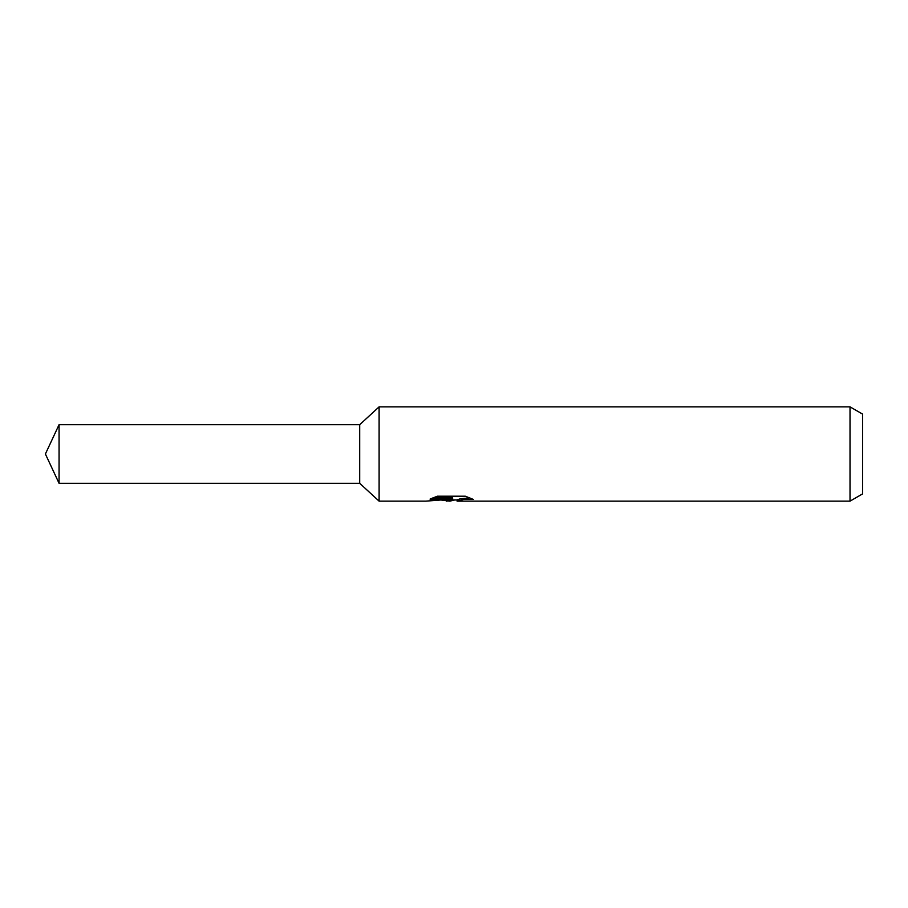 <?xml version="1.0" encoding="UTF-8"?>
<svg xmlns="http://www.w3.org/2000/svg" width="908" height="908" viewBox="0 0 908 908"><rect width="100%" height="100%" fill="white"/><g stroke="black" fill="none" stroke-linecap="round" stroke-linejoin="round"><path stroke-width="1.36" d="M432.878 497.868L452.649 497.868L452.649 499.105L425.761 501.148L379.101 501.148L359.704 483.306L359.704 424.694L379.101 406.852L850.024 406.852L862.6 414.116L862.6 493.884L850.024 501.148L457.314 501.148L457.042 499.899L460.367 498.764L469.89 497.89M379.101 501.148L379.101 406.852M454.783 499.968L449.823 501.148L441.594 500.092M449.823 501.148L450.913 500.274L446.475 501.148M850.024 501.148L850.024 406.852M452.649 499.105L430.04 499.105L437.406 496.199L465.293 496.199L473.397 499.445L464.011 499.343L457.042 501.08M450.913 499.286L450.913 500.274M443.286 499.968L450.152 499.355M359.704 483.306L59.065 483.306L45.4 454L59.065 424.694L359.704 424.694M59.065 483.306L59.065 424.694M450.913 499.968L457.042 499.968"/></g></svg>
